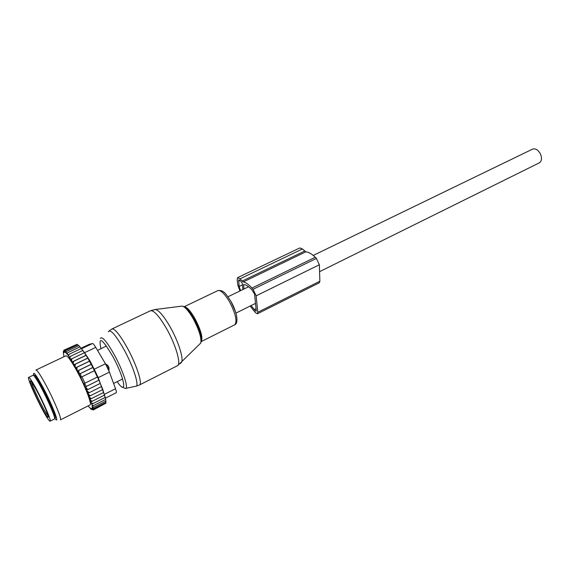 <?xml version="1.0" encoding="UTF-8"?>
<svg xmlns="http://www.w3.org/2000/svg" width="570" height="570" viewBox="0 0 570 570"><rect width="100%" height="100%" fill="white"/><g stroke="black" fill="none" stroke-linecap="round" stroke-linejoin="round"><path stroke-width="0.85" d="M313.229 255.438L532.401 149.198C535.472 148.129 538.194 149.81 540.567 154.249C542.077 158.246 541.714 161.089 539.484 162.771L539.135 162.949M105.471 363.81L107.994 365.648L108.991 367.743L108.877 370.685M106.426 345.976L97.541 350.4M28.707 377.354L32.989 375.309C33.288 374.989 34.143 375.851 35.54 377.896C41.959 386.959 56.508 418.451 54.549 418.95L54.399 419.021M31.065 380.04C37.406 389.16 52.034 420.703 50.167 421.152C49.854 421.479 48.92 420.453 47.36 418.074C40.819 408.32 26.89 378.238 28.571 377.418C28.849 377.105 29.683 377.981 31.065 380.04M35.105 387.664L34.784 387.108M88.065 405.933L90.794 408.783M92.839 367.458L94.421 370.678L81.339 377.076L80.313 373.621L79.323 374.041L92.839 367.458L87.787 358.081L84.431 352.73L70.701 359.299L77.634 370.878L88.129 393.143L92.518 406.567L92.604 407.194L92.155 406.659L92.532 409.118L91.977 408.312L92.368 409.381L91.606 408.583L91.685 409.495L91.058 408.483L91.314 409.331L90.338 408.013L90.523 408.733M70.701 359.299L68.058 355.117L64.923 351.647L65.6 350.564L77.834 344.779L78.674 345.705M63.954 356.727L63.277 352.032L63.79 352.759L63.37 351.654L64.054 352.288L63.904 351.213L64.51 352.182L64.218 351.262L65.137 352.459L64.923 351.647M89.839 405.035L90.088 404.914C92.19 403.923 83.897 383.061 75.432 368.327C70.281 359.421 67.061 355.267 65.764 355.872L36.038 370.001M93.316 409.78L91.685 409.495M91.934 409.545L93.045 409.923M105.486 403.446L93.544 409.837L92.198 409.502M92.368 409.381L93.544 409.837M105.756 402.484L105.863 403.254L93.843 409.36L92.532 409.118M92.618 408.825L93.843 409.36M92.668 408.348L93.943 408.476L92.668 407.885M92.604 407.194L93.843 407.215L92.518 406.567M92.347 405.676L93.537 405.569L92.169 404.892M91.891 403.802L93.024 403.574L91.627 402.876M91.236 401.608L92.312 401.237L90.858 400.439M90.366 399.021L91.414 398.608L89.861 397.611M88.656 394.461L90.352 395.751L89.319 396.164M87.217 390.934L89.155 392.723L88.129 393.143M77.634 370.878L78.653 370.436L79.323 374.041M86.818 389.994L87.837 389.574L85.457 386.816L86.455 386.396L84.396 383.446L84.994 383.197L81.938 376.82L81.339 377.076M91.207 364.266L77.584 370.878M91.093 364.401L78.653 370.436M77.128 369.93L76.936 367.28L75.917 367.714M89.511 361.109L75.817 367.728M89.376 361.266L76.936 367.28M75.176 366.396L75.226 364.237L74.2 364.679M87.787 358.081L74.05 364.7M87.652 358.252L75.226 364.237M73.345 363.225L73.537 361.373L72.497 361.815M86.07 355.245L72.319 361.843M85.949 355.416L73.537 361.373M71.62 360.382L71.898 358.73L70.872 359.214M84.289 352.802L71.898 358.73M84.431 352.73L82.728 350.486L70.359 356.385L70.039 357.939M69.405 356.998L70.359 356.385M68.635 355.908L68.942 354.369L81.282 348.505L82.928 350.75M68.058 355.117L68.942 354.369M67.367 354.219L67.666 352.723L79.978 346.881L84.574 352.702L90.16 361.195L94.214 369.239L98.24 377.646L105.065 396.756M66.854 353.585L67.666 352.723M79.921 346.909L78.817 345.634L66.547 351.448L66.248 352.894M65.806 352.431L66.547 351.448M65.286 351.947L65.6 350.564M77.584 344.9L77.021 344.323L64.838 350.08L64.503 351.384M64.218 351.262L64.838 350.08M76.651 344.501L64.26 350.001L63.904 351.213M63.698 351.262L64.26 350.001M64.182 350.172L63.491 351.434M63.37 351.654L63.876 350.322M93.537 405.569L105.685 399.42L102.764 389.346L98.924 380.154L86.455 386.396M98.845 380.261L97.456 377.012L84.994 383.197M97.406 377.076L94.371 370.742L81.938 376.82M92.76 367.557L80.313 373.621M89.283 344.323L92.532 343.511C93.11 343.482 94.178 344.764 95.739 347.358L105.436 363.76L109.433 372.125L115.525 388.733C116.337 390.999 116.586 392.324 116.266 392.702L116.159 392.751M54.371 416.934L55.554 417.668C56.829 417.069 49.276 399.278 42.237 386.446C37.948 378.658 35.411 374.946 34.613 375.302L34.62 376.613M54.613 418.074L55.76 419.42C59.793 423.731 50.987 401.878 41.959 385.441C36.024 374.775 33.231 371.141 33.587 374.54L33.865 375.73M35.867 370.087C36.829 369.645 39.829 373.984 44.88 383.097C53.195 398.188 62.03 419.142 60.47 419.855L90.088 404.914M100.213 383.425L87.837 389.574M105.628 399.456L105.949 401.08L93.843 407.215M105.806 401.152L106.006 402.363L93.943 408.476M101.503 386.567L89.155 392.723M102.664 389.588L90.352 395.751M103.69 392.445L91.414 398.608M104.552 395.081L92.312 401.237M105.215 397.418L93.024 403.574M239.963 290.957L237.818 285.078L237.177 279.806L237.633 277.626L240.02 278.837L243.255 281.936L305.855 251.833L302.428 248.976L299.806 247.95L237.776 277.554M243.255 281.936C245.67 282.335 248.57 284.38 251.954 288.057L253.073 289.282L256.122 295.837L319.343 264.772L316.421 258.417L315.26 257.277C311.712 253.849 308.584 252.04 305.855 251.833M319.343 264.772L319.87 281.217L257.797 312.282L257.455 313.771L255.524 312.766L250.152 306.047M251.071 305.591L255.317 310.764L256.229 310.301M255.317 310.764L256.115 311.177L256.258 310.55L254.555 294.113L252.182 290.166C248.762 286.454 245.919 284.58 243.632 284.551L244.003 288.997M240.683 290.607L239.079 286.489L238.73 279.863L240.234 280.618L242.193 283.055L242.941 289.51M257.797 312.282L256.122 295.837M319.87 281.217L319.221 282.82M106.276 365.242L107.994 365.648M108.35 369.445L108.991 367.743M35.019 377.148C35.319 376.948 36.081 377.732 37.299 379.506C43.071 387.643 56.052 415.758 54.285 416.228L54.193 416.285M45.999 414.889C38.753 404.094 24.774 371.64 32.497 383.382C36.558 389.837 40.862 398.216 45.408 408.519C49.063 417.44 49.262 419.563 45.999 414.889M48.158 415.872L46.562 413.749C41.881 406.795 31.863 385.619 31.649 382.178M95.739 347.358L84.574 352.702M105.436 363.76L94.214 369.239M89.362 344.287L81.075 348.22M92.532 343.511L81.51 348.747M109.433 372.125L98.24 377.646M115.525 388.733L104.495 394.276M154.449 309.56L155.532 309.474C159.23 310.586 164.203 316.571 170.437 327.422C178.082 340.967 183.397 357.305 181.787 361.865L180.434 363.489M112.19 328.862L150.231 310.864C153.558 309.724 159.08 315.78 166.782 329.033C175.745 344.886 181.21 363.703 177.655 365.626L177.163 365.876M199.457 344.337L200.79 343.012C201.609 337.875 199.058 329.738 193.137 318.594C188.713 311.013 185.079 306.838 182.236 306.083L181.253 306.204M184.131 306.745C186.846 308.171 190.066 312.082 193.772 318.495C199.479 329.232 201.922 337.062 201.103 341.979M109.326 330.757L111.805 329.04C114.57 328.178 119.786 334.547 127.452 348.149C136.394 364.415 142.564 383.304 139.657 384.893L139.308 385.085M184.181 306.774C186.753 306.803 190.28 310.629 194.762 318.245C200.904 330.03 203.062 337.796 201.217 341.544M108.336 331.747C110.345 328.769 115.624 334.804 124.167 349.866C133.857 367.486 139.921 387.401 135.532 386.303L125.842 388.37M184.146 306.753L217.733 290.664C220.455 289.66 224.309 293.244 229.297 301.416C235.495 313.258 237.369 321.024 234.904 324.715L234.505 324.914M100.356 338.452C102.066 335.844 106.804 341.437 114.563 355.245C123.369 371.369 129.098 389.531 125.272 388.498L121.859 386.909M100.975 348.591C98.104 335.666 102.08 338.345 112.896 356.628C124.944 378.644 127.68 397.119 117.185 381.672M230.85 301.252L235.503 311.697M242.079 281.11L304.579 251.092M240.02 278.837L302.428 248.976M251.954 288.057L315.26 257.277M253.073 289.282L316.421 258.417M254.227 309.531L256.058 308.619M243.525 284.836L244.074 284.572M238.452 281.217L240.063 280.44M239.079 286.489L242.407 284.886M235.93 313.094L255.517 303.39M319.563 271.676L539.484 162.771M227.95 296.778L248.591 286.767M113.594 383.468L122.593 378.964M107.238 364.921L109.077 369.303M35.119 377.119L36.231 376.585M54.015 415.687L54.285 416.228L55.383 415.68M50.167 421.152L54.549 418.95M105.407 398.181L116.266 392.702M136.13 386.196L139.657 384.893L177.655 365.626L200.79 343.012C201.994 337.575 199.621 329.396 193.679 318.466C189.34 310.914 185.521 306.788 182.236 306.083L155.532 309.474L150.63 310.664M201.167 341.565C202.663 340.817 199.792 328.683 193.871 318.53C189.596 311.398 186.426 307.515 184.367 306.888M218.011 290.515C224.359 289.859 226.39 294.982 230.686 300.967C236.5 310.785 239.037 322.748 234.904 324.715L201.21 341.587M257.455 313.771L319.357 282.756"/></g></svg>
